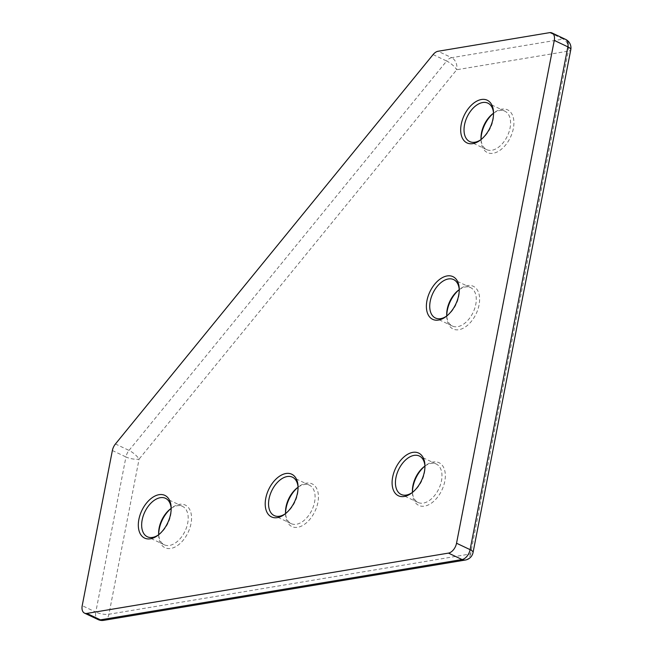 <?xml version="1.0" encoding="UTF-8"?>
<svg xmlns="http://www.w3.org/2000/svg" width="653" height="653" viewBox="0 0 653 653"><rect width="100%" height="100%" fill="white"/><g stroke="black" fill="none" stroke-linecap="round" stroke-linejoin="round"><path stroke-width="0.49" stroke-dasharray="3.27 2.45" d="M481.147 139.497A21.263 12.897 -64.6 0 0 481.816 138.999A21.263 12.897 -64.6 0 0 493.088 119.989A21.263 12.897 -64.6 0 0 493.586 114.161A21.263 12.897 -64.6 0 0 493.546 113.328M481.049 139.448A23.622 14.325 -64.6 0 0 481.065 140.338A23.622 14.325 -64.6 0 0 495.643 152.614A23.622 14.325 -64.6 0 0 513.34 128.568A23.622 14.325 -64.6 0 0 494.141 112.732A23.622 14.325 -64.6 0 0 493.448 113.287M493.537 113.222A21.263 12.897 115.4 0 1 504.883 111.198A21.263 12.897 115.4 0 1 510.058 128.029A21.263 12.897 115.4 0 1 486.681 149.627A21.263 12.897 115.4 0 1 481.057 139.554M285.573 513.462A23.622 14.325 -64.6 0 0 285.59 514.352A23.622 14.325 -64.6 0 0 300.168 526.628A23.622 14.325 -64.6 0 0 317.864 502.581A23.622 14.325 -64.6 0 0 298.666 486.746A23.622 14.325 -64.6 0 0 297.972 487.301M298.062 487.236A21.263 12.897 115.4 0 1 309.408 485.212A21.263 12.897 115.4 0 1 314.583 502.043A21.263 12.897 115.4 0 1 291.205 523.641A21.263 12.897 115.4 0 1 285.581 513.568M285.671 513.511A21.263 12.897 -64.6 0 0 286.341 513.013A21.263 12.897 -64.6 0 0 297.613 494.003A21.263 12.897 -64.6 0 0 298.111 488.175A21.263 12.897 -64.6 0 0 298.07 487.342M158.687 534.619A23.622 14.325 -64.6 0 0 158.695 535.509A23.622 14.325 -64.6 0 0 173.274 547.785A23.622 14.325 -64.6 0 0 190.978 523.747A23.622 14.325 -64.6 0 0 171.78 507.912A23.622 14.325 -64.6 0 0 171.078 508.458M171.168 508.401A21.263 12.897 115.4 0 1 182.522 506.377A21.263 12.897 115.4 0 1 187.689 523.208A21.263 12.897 115.4 0 1 164.311 544.798A21.263 12.897 115.4 0 1 158.695 534.734M158.785 534.668A21.263 12.897 -64.6 0 0 159.446 534.178A21.263 12.897 -64.6 0 0 170.719 515.16A21.263 12.897 -64.6 0 0 171.217 509.332A21.263 12.897 -64.6 0 0 171.176 508.507M412.459 492.297A23.622 14.325 -64.6 0 0 412.476 493.186A23.622 14.325 -64.6 0 0 427.054 505.463A23.622 14.325 -64.6 0 0 444.758 481.424A23.622 14.325 -64.6 0 0 425.552 465.589A23.622 14.325 -64.6 0 0 424.858 466.136M424.948 466.079A21.263 12.897 115.4 0 1 436.302 464.054A21.263 12.897 115.4 0 1 441.469 480.886A21.263 12.897 115.4 0 1 418.091 502.475A21.263 12.897 115.4 0 1 412.467 492.411M412.557 492.346A21.263 12.897 -64.6 0 0 413.227 491.856A21.263 12.897 -64.6 0 0 424.499 472.837A21.263 12.897 -64.6 0 0 424.997 467.009A21.263 12.897 -64.6 0 0 424.956 466.185M446.758 315.872A23.622 14.325 -64.6 0 0 446.766 316.762A23.622 14.325 -64.6 0 0 461.353 329.039A23.622 14.325 -64.6 0 0 479.049 305A23.622 14.325 -64.6 0 0 459.851 289.157A23.622 14.325 -64.6 0 0 459.157 289.712M459.239 289.646A21.263 12.897 115.4 0 1 470.593 287.622A21.263 12.897 115.4 0 1 475.768 304.453A21.263 12.897 115.4 0 1 452.39 326.051A21.263 12.897 115.4 0 1 446.766 315.987M446.856 315.921A21.263 12.897 -64.6 0 0 447.525 315.432A21.263 12.897 -64.6 0 0 458.79 296.413A21.263 12.897 -64.6 0 0 459.296 290.585A21.263 12.897 -64.6 0 0 459.247 289.761M433.086 54.591L446.66 61.023L129.016 450.407A9.452 2.832 39.2 0 1 139.081 459.116L456.725 69.732L568.298 51.122L470.56 553.94L108.929 614.244L139.081 459.116A9.452 2.922 11 0 1 125.947 456.961L95.795 612.09L82.213 605.658M112.365 450.521L125.947 456.961A9.452 5.73 -64.6 0 1 129.016 450.407L115.442 443.975M549.646 32.65L563.221 39.082L451.656 57.693L438.073 51.261M103.688 620.35A9.452 6.922 80.5 0 0 108.929 614.244A9.452 2.922 -169 0 1 95.795 612.09A9.452 5.73 -64.6 0 0 98.089 619.566M451.656 57.693A9.452 5.73 -64.6 0 0 446.66 61.023A9.452 2.832 39.2 0 1 456.725 69.732A9.452 6.922 80.5 0 0 451.656 57.693M565.555 39.368A9.452 5.73 -64.6 0 0 563.221 39.082A9.452 6.922 80.5 0 1 568.298 51.122A9.452 2.922 11 0 0 570.787 49.71M465.328 560.037A9.452 6.922 80.5 0 0 470.56 553.94A9.452 2.922 11 0 0 473.05 552.52M493.586 114.161L493.529 112.438M492.778 113.777L494.141 112.732M297.303 487.791L298.666 486.746M298.111 488.175L298.054 486.452M170.417 508.948L171.78 507.912M171.217 509.332L171.168 507.618M424.189 466.626L425.552 465.589M424.997 467.009L424.94 465.295M458.488 290.201L459.851 289.157M459.296 290.585L459.239 288.871M470.593 287.622L453.623 279.582M182.522 506.377L165.552 498.329M436.302 464.054L419.324 456.006M504.883 111.198L487.913 103.158M309.408 485.212L292.438 477.172M291.205 523.641L274.227 515.592M486.681 149.627L469.711 141.579M418.091 502.475L401.122 494.435M164.311 544.798L147.341 536.758M452.39 326.051L435.412 318.011M447.525 315.432L446.154 316.476M446.717 315.048L446.766 316.762M413.227 491.856L411.863 492.901M412.418 491.472L412.476 493.186M159.446 534.178L158.083 535.223M158.638 533.795L158.695 535.509M286.341 513.013L284.977 514.058M285.532 512.638L285.59 514.352M481.008 138.624L481.065 140.338M481.816 138.999L480.453 140.044"/><path stroke-width="0.98" d="M461.255 124.209A23.622 14.325 115.4 0 1 478.951 100.162A23.622 14.325 115.4 0 1 493.529 112.438A23.622 14.325 115.4 0 1 492.974 118.919A23.622 14.325 115.4 0 1 480.453 140.044A23.622 14.325 115.4 0 1 461.255 124.209M493.546 113.328A21.263 12.897 -64.6 0 0 487.913 103.158A21.263 12.897 -64.6 0 0 464.536 124.747A21.263 12.897 -64.6 0 0 469.711 141.579A21.263 12.897 -64.6 0 0 481.147 139.497M493.448 113.287A23.622 14.325 -64.6 0 0 481.62 133.857A23.622 14.325 -64.6 0 0 481.049 139.448M481.057 139.554A21.263 12.897 115.4 0 1 481.008 138.624A21.263 12.897 115.4 0 1 481.506 132.788A21.263 12.897 115.4 0 1 492.778 113.777A21.263 12.897 115.4 0 1 493.537 113.222M297.972 487.301A23.622 14.325 -64.6 0 0 286.145 507.871A23.622 14.325 -64.6 0 0 285.573 513.462M285.581 513.568A21.263 12.897 115.4 0 1 285.532 512.638A21.263 12.897 115.4 0 1 286.03 506.801A21.263 12.897 115.4 0 1 297.303 487.791A21.263 12.897 115.4 0 1 298.062 487.236M265.779 498.223A23.622 14.325 115.4 0 1 283.475 474.176A23.622 14.325 115.4 0 1 298.054 486.452A23.622 14.325 115.4 0 1 297.499 492.933A23.622 14.325 115.4 0 1 284.977 514.058A23.622 14.325 115.4 0 1 265.779 498.223M298.07 487.342A21.263 12.897 -64.6 0 0 292.438 477.172A21.263 12.897 -64.6 0 0 269.06 498.761A21.263 12.897 -64.6 0 0 274.227 515.592A21.263 12.897 -64.6 0 0 285.671 513.511M171.078 508.458A23.622 14.325 -64.6 0 0 159.25 529.036A23.622 14.325 -64.6 0 0 158.687 534.619M158.695 534.734A21.263 12.897 115.4 0 1 158.638 533.795A21.263 12.897 115.4 0 1 159.144 527.967A21.263 12.897 115.4 0 1 170.417 508.948A21.263 12.897 115.4 0 1 171.168 508.401M138.885 519.388A23.622 14.325 115.4 0 1 156.581 495.341A23.622 14.325 115.4 0 1 171.168 507.618A23.622 14.325 115.4 0 1 170.604 514.091A23.622 14.325 115.4 0 1 158.083 535.223A23.622 14.325 115.4 0 1 138.885 519.388M171.176 508.507A21.263 12.897 -64.6 0 0 165.552 498.329A21.263 12.897 -64.6 0 0 142.166 519.927A21.263 12.897 -64.6 0 0 147.341 536.758A21.263 12.897 -64.6 0 0 158.785 534.668M424.858 466.136A23.622 14.325 -64.6 0 0 413.031 486.714A23.622 14.325 -64.6 0 0 412.459 492.297M412.467 492.411A21.263 12.897 115.4 0 1 412.418 491.472A21.263 12.897 115.4 0 1 412.925 485.644A21.263 12.897 115.4 0 1 424.189 466.626A21.263 12.897 115.4 0 1 424.948 466.079M392.665 477.065A23.622 14.325 115.4 0 1 410.362 453.019A23.622 14.325 115.4 0 1 424.94 465.295A23.622 14.325 115.4 0 1 424.385 471.768A23.622 14.325 115.4 0 1 411.863 492.901A23.622 14.325 115.4 0 1 392.665 477.065M424.956 466.185A21.263 12.897 -64.6 0 0 419.324 456.006A21.263 12.897 -64.6 0 0 395.947 477.604A21.263 12.897 -64.6 0 0 401.122 494.435A21.263 12.897 -64.6 0 0 412.557 492.346M459.157 289.712A23.622 14.325 -64.6 0 0 447.329 310.289A23.622 14.325 -64.6 0 0 446.758 315.872M446.766 315.987A21.263 12.897 115.4 0 1 446.717 315.048A21.263 12.897 115.4 0 1 447.215 309.22A21.263 12.897 115.4 0 1 458.488 290.201A21.263 12.897 115.4 0 1 459.239 289.646M426.956 300.633A23.622 14.325 115.4 0 1 444.66 276.594A23.622 14.325 115.4 0 1 459.239 288.871A23.622 14.325 115.4 0 1 458.684 295.344A23.622 14.325 115.4 0 1 446.154 316.476A23.622 14.325 115.4 0 1 426.956 300.633M459.247 289.761A21.263 12.897 -64.6 0 0 453.623 279.582A21.263 12.897 -64.6 0 0 430.245 301.172A21.263 12.897 -64.6 0 0 435.412 318.011A21.263 12.897 -64.6 0 0 446.856 315.921M448.48 553.107L86.841 613.42L100.423 619.852L462.055 559.539L448.48 553.107A9.452 5.73 -64.6 0 0 456.537 543.231L470.119 549.663L567.857 46.845L554.275 40.413L456.537 543.231M554.275 40.413A9.452 5.73 -64.6 0 0 551.981 32.936A9.452 5.73 -64.6 0 0 549.646 32.65L438.073 51.261A9.452 5.73 -64.6 0 0 433.086 54.591L115.442 443.975A9.452 5.73 -64.6 0 0 112.365 450.521L82.213 605.658A9.452 5.73 -64.6 0 0 84.515 613.134A9.452 5.73 -64.6 0 0 86.841 613.42M84.515 613.134L98.089 619.566A9.452 5.73 -64.6 0 0 100.423 619.852A9.452 6.922 80.5 0 0 103.688 620.35L465.328 560.037A9.452 6.922 80.5 0 1 462.055 559.539A9.452 5.73 -64.6 0 0 470.119 549.663A9.452 2.922 11 0 1 473.05 552.52L570.787 49.71A9.452 9.452 0 0 0 565.555 39.368L551.981 32.936M570.787 49.71A9.452 2.922 11 0 0 567.857 46.845A9.452 5.73 -64.6 0 0 565.555 39.368M98.089 619.566A9.452 9.452 0 0 0 103.688 620.35M465.328 560.037A9.452 9.452 0 0 0 473.05 552.52"/></g></svg>
